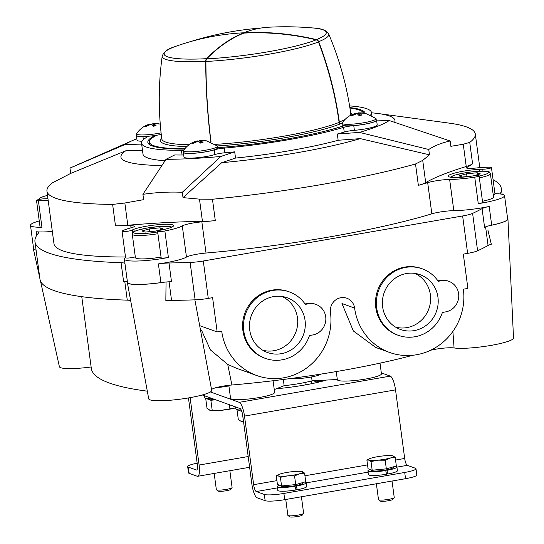 <?xml version="1.0" encoding="UTF-8"?>
<svg xmlns="http://www.w3.org/2000/svg" width="544" height="544" viewBox="0 0 544 544"><rect width="100%" height="100%" fill="white"/><g stroke="black" fill="none" stroke-linecap="round" stroke-linejoin="round"><path stroke-width="0.82" d="M169.068 281.785L171.557 300.438A349.527 49.871 -7.6 0 0 195.119 299.839A15.885 2.264 -7.6 0 0 208.284 298.404L212.595 297.656L217.172 331.949L221.707 331.16A57.195 54.577 109.8 0 0 256.714 375.537L236.463 368.254L227.732 364.432L210.44 349.935L201.423 330.038M211.5 389.919A15.885 2.264 -7.6 0 1 231.907 385.002A185.885 26.527 -7.6 0 0 412.95 355.246M507.946 219.048L513.516 338.042A31.776 4.536 -7.6 0 0 513.516 338.021A31.776 4.536 -7.6 0 1 489.62 345.637A31.776 4.536 -7.6 0 1 454.077 347.956A15.885 2.264 -7.6 0 0 430.583 350.261M354.613 308.081A57.195 54.577 109.8 0 0 389.62 352.458L375.707 347.453L353.328 330.942L341.972 303.532L354.613 308.081A12.709 12.131 109.8 0 0 346.834 298.221A12.709 12.131 109.8 0 0 330.446 312.276A57.195 54.577 109.8 0 1 256.714 375.537M166.049 281.86L165.838 300.771A15.885 2.264 -7.6 0 1 171.557 300.438M127.466 282.295A15.885 2.264 -7.6 0 0 127.391 282.173A31.776 4.536 -7.6 0 0 127.344 282.574A31.776 4.536 -7.6 0 0 163.207 282.309A15.885 2.264 -7.6 0 0 160.895 282.601A31.776 4.536 -7.6 0 1 127.493 282.492A31.776 4.536 -7.6 0 1 127.486 282.404M127.35 282.574L148.716 398.827A31.776 4.536 -7.6 0 0 181.064 399.058A31.776 4.536 -7.6 0 0 211.698 390.347A31.776 4.536 -7.6 0 0 211.691 390.313M487.859 229.908L491.327 244.256A15.885 2.264 -7.6 0 0 488.077 245.48A349.527 49.871 -7.6 0 1 477.598 250.791A15.885 2.264 -7.6 0 1 467.629 253.375L463.311 254.123L467.888 288.415L463.359 289.197A57.195 54.577 109.8 0 1 389.62 352.458M376.203 119.802A17.476 2.496 -7.6 0 1 376.584 120.238A17.476 2.496 -7.6 0 1 353.763 125.65L354.389 130.329A9.534 1.36 -7.6 0 0 344.23 132.056A115.981 16.551 -7.6 0 1 337.307 134.028L359.482 132.396A138.224 19.72 -7.6 0 0 389.259 120.544L376.672 120.884M354.389 130.329A17.476 2.496 -7.6 0 0 377.21 124.909L376.584 120.238M183.702 155.047A9.534 1.36 -7.6 0 0 182.07 154.999A115.981 16.551 -7.6 0 1 174.712 154.952L166.015 159.31A138.224 19.72 -7.6 0 0 220.837 156.468L234.702 151.844L235.532 158.08A115.981 16.551 -7.6 0 0 338.144 140.264L360.312 138.632L429.461 154.836L422.722 160.371L425.694 182.621A225.604 32.191 -7.6 0 1 466.235 166.491A31.776 4.536 -7.6 0 0 472.593 163.792A216.07 30.831 -7.6 0 1 467.044 167.348A9.534 1.36 -7.6 0 0 466.555 167.878A9.534 1.36 -7.6 0 0 474.511 168.171A31.776 4.536 -7.6 0 1 489.559 167.185A5.243 0.748 -7.6 0 1 491.45 167.511L494.986 194.004A5.243 0.748 -7.6 0 1 493.211 194.82M353.763 125.65A9.534 1.36 -7.6 0 0 343.604 127.384A115.981 16.551 -7.6 0 1 224.264 148.104L224.89 152.782A115.981 16.551 -7.6 0 0 234.702 151.844M224.89 152.782A9.534 1.36 -7.6 0 0 214.846 154.557A17.476 2.496 -7.6 0 1 195.731 157.869A17.476 2.496 -7.6 0 1 183.974 157.073L183.348 152.395A17.476 2.496 -7.6 0 0 195.112 153.19A17.476 2.496 -7.6 0 0 214.227 149.879L214.846 154.557M124.97 263.588A15.885 2.264 -7.6 0 0 121.074 262.704A349.527 49.871 -7.6 0 1 34.959 241.713A349.527 49.871 -7.6 0 1 38.542 233.009A15.885 2.264 -7.6 0 0 38.706 232.614A15.885 2.264 -7.6 0 0 36.169 231.744A31.776 4.536 -7.6 0 0 52.333 231.472M125.487 256.999A216.07 30.831 172.4 0 1 53.965 243.732L46.954 191.175A216.07 30.831 172.4 0 1 52.516 182.791L70.672 173.42L125.807 150.776L142.487 150.334M482.079 208.631A349.527 49.871 -7.6 0 1 472.607 213.384A15.885 2.264 -7.6 0 1 462.638 215.961L203.293 260.998A15.885 2.264 -7.6 0 1 190.128 262.432A349.527 49.871 -7.6 0 1 169 262.99A15.885 2.264 -7.6 0 0 158.399 263.901A31.776 4.536 -7.6 0 0 186.463 257.074A15.885 2.264 -7.6 0 1 206.02 253.035A216.07 30.831 172.4 0 0 431.841 213.826A15.885 2.264 -7.6 0 1 453.812 210.657A31.776 4.536 -7.6 0 0 489.192 206.462A15.885 2.264 -7.6 0 0 482.079 208.631L484.575 227.331A15.885 2.264 -7.6 0 1 489.763 225.604A31.776 4.536 -7.6 0 0 507.946 219.042A31.776 4.536 -7.6 0 0 507.593 218.443M500.147 193.963A349.527 49.871 -7.6 0 0 501.323 188.598A349.527 49.871 -7.6 0 0 493.075 179.676M166.015 159.31L142.909 194.33L143.616 199.668L124.841 203L127.806 225.25A31.776 4.536 -7.6 0 1 115.478 225.801A216.07 30.831 -7.6 0 0 130.757 225.746L131.036 227.82M142.909 194.33C156.59 192.365 169.721 191.685 182.294 192.29L183.008 197.628L221.673 162.704L235.532 158.08M182.294 192.29L220.837 156.468M359.482 132.396L428.754 149.498L429.461 154.836M337.307 134.028L338.144 140.264M428.754 149.498C434.411 145.731 441.544 142.895 450.146 140.984L450.86 146.322L463.27 144.235L469.737 142.406L472.593 163.792M450.146 140.984L389.259 120.544M136.836 138.734A138.224 19.72 -7.6 0 0 133.158 140.264L69.958 168.082L70.672 173.42M69.958 168.082L124.977 144.548L141.651 144.099M124.841 203L112.622 204.415A216.07 30.831 172.4 0 1 46.954 191.175M161.86 165.519A138.224 19.72 172.4 0 1 125.807 150.776M360.312 138.632A138.224 19.72 172.4 0 1 221.673 162.704M422.722 160.371L415.507 163.982A216.07 30.831 172.4 0 1 212.452 199.24L199.478 199.138L183.008 197.628M130.757 225.746A9.534 1.36 -7.6 0 1 134.327 226.324A9.534 1.36 -7.6 0 1 131.213 227.773A31.776 4.536 -7.6 0 0 122.291 230.962A5.243 0.748 -7.6 0 0 122.053 231.234A5.243 0.748 -7.6 0 0 126.65 231.363A5.243 0.748 -7.6 0 0 132.28 230.064A15.885 2.264 -7.6 0 1 133.865 229.289A21.447 3.06 -7.6 0 1 157.59 224.733A21.447 3.06 -7.6 0 1 173.59 225.576A21.447 3.06 -7.6 0 1 164.73 229.296A15.885 2.264 -7.6 0 1 160.997 230.071A5.243 0.748 -7.6 0 0 157.597 231.241A5.243 0.748 -7.6 0 0 164.866 230.969A31.776 4.536 -7.6 0 0 182.301 225.903A15.885 2.264 -7.6 0 1 201.858 221.864A216.07 30.831 -7.6 0 0 215.308 220.626A31.776 4.536 -7.6 0 1 202.443 221.388A225.604 32.191 -7.6 0 0 127.806 225.25M415.507 163.982L418.363 185.368A216.07 30.831 -7.6 0 0 427.686 182.648L431.841 213.826M133.158 140.264A138.224 19.72 -7.6 0 0 124.977 144.548M136.66 134.987A17.476 2.496 -7.6 0 0 136.401 135.504L137.027 140.182A17.476 2.496 -7.6 0 0 142.025 141.25M371.491 112.805A138.224 19.72 172.4 0 1 378.23 113.533A138.224 19.72 172.4 0 1 394.645 122.318M136.401 135.504A17.476 2.496 -7.6 0 0 142.936 136.571A9.534 1.36 -7.6 0 1 146.499 137.149A9.534 1.36 -7.6 0 1 146.118 137.612A115.981 16.551 -7.6 0 0 141.535 143.208L142.99 154.122A115.981 16.551 -7.6 0 0 165.043 160.752M378.23 113.533L449.154 123.128A216.07 30.831 172.4 0 1 475.3 134.021A216.07 30.831 172.4 0 1 469.737 142.406M33.524 248.098A31.776 4.536 -7.6 0 0 33.34 248.785A31.776 4.536 -7.6 0 0 36.081 250.152M39.25 220.932A31.776 4.536 -7.6 0 0 30.484 225.332L33.606 248.71A31.776 4.536 -7.6 0 0 36.074 250.077M489.192 206.462L491.688 225.168A31.776 4.536 -7.6 0 0 507.668 219.014L504.546 195.629A31.776 4.536 -7.6 0 0 494.945 193.684M491.688 225.168A15.885 2.264 -7.6 0 0 489.763 225.604M81.756 296.677L91.31 368.397A446.447 63.702 -7.6 0 0 147.342 391.177M40.514 281.119L59.384 366.704A31.776 4.536 -7.6 0 0 59.384 366.704A31.776 4.536 -7.6 0 0 91.127 366.996M228.82 385.315L230.547 398.276A22.243 3.176 -7.6 0 0 253.014 398.48A22.243 3.176 -7.6 0 0 274.638 392.394L273.088 380.752M274.264 389.586L284.145 385.655L283.322 379.481M284.145 385.655A31.776 4.536 -7.6 0 0 312.079 380.807L311.569 376.938M312.079 380.807L337.314 379.501M336.253 371.572L337.341 379.732A22.243 3.176 -7.6 0 0 359.808 379.936A22.243 3.176 -7.6 0 0 381.439 373.85L380.011 363.147M215.642 387.77A22.243 3.176 -7.6 0 0 228.895 385.92M34.959 241.713L39.95 279.126A349.527 49.871 -7.6 0 0 127.269 300.152A15.885 2.264 -7.6 0 1 130.73 300.642M127.391 282.173A15.885 2.264 -7.6 0 0 123.57 281.411L121.074 262.704M169 262.99L171.496 281.697A15.885 2.264 -7.6 0 0 163.207 282.309M47.954 198.682A15.885 2.264 -7.6 0 1 45.234 198.75A5.243 0.748 -7.6 0 0 39.583 199.356A5.243 0.748 -7.6 0 0 36.516 200.457A5.243 0.748 -7.6 0 0 38.406 200.777A31.776 4.536 -7.6 0 0 48.171 200.294M30.484 225.332A31.776 4.536 -7.6 0 0 41.942 227.276A5.243 0.748 -7.6 0 1 40.052 226.957L36.516 200.457M427.686 182.648A15.885 2.264 -7.6 0 1 449.65 179.479A31.776 4.536 -7.6 0 0 474.735 177.16L478.271 203.66A31.776 4.536 -7.6 0 0 504.546 195.629M125.569 257.611A31.776 4.536 -7.6 0 0 124.372 259.107A31.776 4.536 -7.6 0 0 168.395 257.468A5.243 0.748 -7.6 0 1 161.133 257.74L157.597 231.241M418.363 185.368A31.776 4.536 -7.6 0 0 425.694 182.621M122.053 231.234L125.589 257.727A5.243 0.748 -7.6 0 0 129.492 257.938A5.243 0.748 -7.6 0 0 135.293 256.822M474.735 177.16A5.243 0.748 -7.6 0 0 479.074 175.841A5.243 0.748 -7.6 0 0 472.729 175.943A15.885 2.264 -7.6 0 1 468.52 176.548A21.447 3.06 -7.6 0 1 448.256 176.174A21.447 3.06 -7.6 0 1 479.264 169.32L479.522 171.244M491.45 167.511A5.243 0.748 -7.6 0 1 488.383 168.613A5.243 0.748 -7.6 0 1 482.725 169.218A15.885 2.264 -7.6 0 0 479.264 169.32M478.271 203.66A5.243 0.748 -7.6 0 0 482.61 202.334L479.074 175.841M482.46 201.239A20.652 2.944 -7.6 0 0 493.517 197.105L490.396 173.72A20.652 2.944 172.4 0 1 479.346 177.861M161.051 257.108A20.652 2.944 172.4 0 1 135.402 257.638L132.28 234.26A20.652 2.944 172.4 0 0 157.93 233.723M473.396 175.841L480.325 173.876L477.224 172.761L466.616 173.781L459.102 175.909L462.203 177.024L471.58 176.127M155.645 231.078L163.159 228.949L160.058 227.834L149.45 228.854L141.936 230.982L145.03 232.098L155.645 231.078M477.482 174.685L477.224 172.761M466.99 176.569L466.616 173.781M160.317 229.758L160.058 227.834M149.818 231.642L149.45 228.854M370.627 114.988A115.981 16.551 -7.6 0 0 371.457 112.533A115.981 16.551 -7.6 0 0 349.588 105.91M224.264 148.104A9.534 1.36 -7.6 0 0 214.227 149.879M183.6 151.878A17.476 2.496 -7.6 0 0 183.348 152.395M183.58 150.43A9.534 1.36 -7.6 0 0 181.444 150.321L182.07 154.999M141.535 143.208A115.981 16.551 -7.6 0 0 181.444 150.321M184.545 149.097A109.623 15.64 172.4 0 1 147.832 142.365A109.623 15.64 172.4 0 1 154.999 135.49A17.156 2.448 172.4 0 1 136.728 135.463L136.517 133.906A17.156 2.448 172.4 0 1 136.612 133.586C140.155 128.561 144.711 125.365 150.266 123.991L145.037 126.324L145.799 126.596L150.872 124.331M349.867 107.596A109.623 15.64 172.4 0 1 365.119 113.172M365.078 113.302L358.918 112.866L357.116 113.587L359.054 115.552L361.617 115.104L359.679 113.138L365.058 113.159L375.884 118.436A17.156 2.448 172.4 0 1 376.054 118.721L376.264 120.278A17.156 2.448 172.4 0 1 363.63 124.358A17.156 2.448 172.4 0 1 344.338 125.684A109.623 15.64 172.4 0 1 217.661 147.682M206.496 140.835L217.301 145.969A17.156 2.448 172.4 0 1 217.471 146.254L217.682 147.812A17.156 2.448 172.4 0 1 200.994 152.51A17.156 2.448 172.4 0 1 183.668 152.354L183.457 150.79A17.156 2.448 172.4 0 1 183.552 150.47C187.095 145.452 191.651 142.256 197.207 140.876L191.978 143.215L192.739 143.487L198.526 141.12L200.471 143.086L203.034 142.644L201.09 140.672L207.237 140.971L199.981 140.393L205.292 140.502M359.271 115.498L358.564 112.86L363.875 112.962M357.082 113.587L356.402 113.682M376.054 118.721A17.156 2.448 172.4 0 1 360.958 123.189A17.156 2.448 172.4 0 1 342.04 123.257A17.156 2.448 172.4 0 1 342.135 122.937C345.678 117.919 350.234 114.716 355.79 113.342L350.56 115.682L351.322 115.954L357.109 113.58M342.04 123.257L342.251 124.814A17.156 2.448 -7.6 0 0 344.338 125.684M200.682 143.038L200.335 140.4L198.533 141.12M198.499 141.127L197.812 141.216M217.471 146.254A17.156 2.448 172.4 0 1 202.375 150.729A17.156 2.448 172.4 0 1 183.457 150.79M160.296 124.08L153.041 123.508L158.352 123.61M153.741 126.147L153.394 123.508L151.592 124.229M151.586 124.229L153.53 126.201L156.094 125.752L154.149 123.78L159.066 123.876M161.085 132.858A17.156 2.448 172.4 0 1 155.434 133.838A17.156 2.448 172.4 0 1 136.517 133.906M160.249 123.95L159.555 123.95M161.255 134.422A17.156 2.448 172.4 0 1 154.999 135.49M359.972 115.348L359.679 113.138M356.408 113.771L356.347 113.308M201.389 142.888L201.09 140.672M197.826 141.304L197.764 140.848M154.448 125.997L154.149 123.78M150.885 124.413L150.824 123.957M217.172 331.949L199.526 325.598M321.089 374.075A15.885 2.264 172.4 0 1 307.421 377.631A15.885 2.264 172.4 0 1 291.448 378.413M277.474 487.873L256.272 491.552L264.316 494.448A15.885 2.264 -7.6 0 0 283.893 493.435L404.716 472.457L405.545 478.693A15.885 2.264 -7.6 0 0 416.826 474.98L415.997 468.744A15.885 2.264 -7.6 0 0 415.351 468.228L407.3 465.331A6.358 1.673 80.1 0 1 404.682 458.449L395.549 460.04M405.545 478.693L284.723 499.671A15.885 2.264 -7.6 0 1 265.146 500.684L257.101 497.787A12.709 3.339 80.1 0 1 251.858 484.031L242.712 415.453A6.358 1.673 80.1 0 0 240.088 408.571L202.286 394.971M386.437 473.722A8.738 1.244 -7.6 0 0 386.832 473.647M295.82 489.457A8.738 1.244 -7.6 0 0 296.208 489.382M404.716 472.457A15.885 2.264 -7.6 0 0 415.997 468.744M190.114 397.644L199.111 465.052A12.709 3.339 80.1 0 1 197.71 476.286A12.709 3.339 80.1 0 1 197.2 476.238L189.149 473.341A15.885 2.264 -7.6 0 1 188.503 472.818L187.673 466.582A15.885 2.264 -7.6 0 0 188.319 467.106L196.364 470.002A6.358 1.673 80.1 0 0 196.622 470.03A6.358 1.673 80.1 0 0 197.322 464.406L188.448 397.929M197.159 463.202A15.885 2.264 -7.6 0 0 187.673 466.582M326.359 380.066A47.661 6.8 172.4 0 1 276.393 388.742M210.399 391.952L239.258 402.336A12.709 3.339 80.1 0 1 244.501 416.092L253.647 484.677A6.358 1.673 80.1 0 0 256.272 491.552M381.31 372.878L390.293 376.115A12.709 3.339 80.1 0 1 395.529 389.871L404.682 458.449M367.921 470.859L368.417 474.599A14.62 2.088 -7.6 0 0 386.553 474.225L385.71 470.54A14.62 2.088 -7.6 0 1 367.921 470.859A14.62 2.088 -7.6 0 1 370.049 469.438M386.383 473.491L387.818 474.001L386.981 470.322A14.62 2.088 -7.6 0 0 396.896 466.99A14.62 2.088 -7.6 0 0 395.366 466.29M387.818 474.001A14.62 2.088 -7.6 0 0 397.392 470.73L396.896 466.99M385.363 470.05L385.451 470.451M384.669 470.166L385.71 470.54M386.981 470.322L385.948 469.948M277.297 486.594L277.8 490.334A14.62 2.088 -7.6 0 0 295.936 489.96L295.093 486.275A14.62 2.088 -7.6 0 1 277.297 486.594A14.62 2.088 -7.6 0 1 279.432 485.173M295.766 489.226L297.201 489.736L296.364 486.057A14.62 2.088 -7.6 0 0 306.279 482.725A14.62 2.088 -7.6 0 0 304.742 482.025M297.201 489.736A14.62 2.088 -7.6 0 0 306.775 486.465L306.279 482.725M294.739 485.785L294.828 486.186M294.052 485.901L295.093 486.275M296.364 486.057L295.324 485.683M229.847 470.71L232.091 487.519A7.942 1.136 172.4 0 1 232.03 487.689A7.942 1.136 172.4 0 1 224.366 489.695A7.942 1.136 172.4 0 1 216.444 489.77A7.942 1.136 172.4 0 1 216.342 489.62L214.18 473.43M232.03 487.689L230.704 489.389A6.385 0.911 172.4 0 1 224.543 491.001A6.385 0.911 172.4 0 1 218.171 491.062L216.444 489.77M368.05 468.724L372.184 470.206L386.328 468.853L396.345 466.011L395.196 457.361L390.089 458.082L385.172 460.204L378.005 460.176L371.028 461.557L368.866 460.115L366.901 460.074L368.05 468.724M393.169 466.915L393.244 467.48A10.928 1.557 172.4 0 1 382.616 470.472A10.928 1.557 172.4 0 1 371.572 470.37L371.518 469.968M392.04 481.039L394.237 497.522A7.942 1.136 172.4 0 1 394.176 497.692A7.942 1.136 172.4 0 1 386.512 499.691A7.942 1.136 172.4 0 1 378.59 499.773A7.942 1.136 172.4 0 1 378.488 499.623L376.373 483.759M394.176 497.692L392.85 499.392A6.385 0.911 172.4 0 1 386.689 501.004A6.385 0.911 172.4 0 1 380.324 501.065L378.59 499.773M371.028 461.557L372.184 470.206M385.172 460.204L386.328 468.853M393.033 455.92A12.709 1.816 172.4 0 1 390.089 458.082A12.709 1.816 172.4 0 1 378.005 460.176A12.709 1.816 172.4 0 1 368.866 460.115A12.709 1.816 172.4 0 1 369.288 458.844A12.709 1.816 172.4 0 1 371.81 457.946A12.709 1.816 172.4 0 1 383.894 455.852A12.709 1.816 172.4 0 1 392.428 455.756A12.709 1.816 172.4 0 1 393.033 455.92L395.196 457.361M366.901 460.074L369.288 458.844M277.433 484.459L281.561 485.942L295.712 484.588L305.728 481.746L304.572 473.096L299.472 473.817L294.556 475.939L287.388 475.912L280.412 477.292L278.249 475.85L276.277 475.81L277.433 484.459M302.546 482.65L302.62 483.215A10.928 1.557 172.4 0 1 291.992 486.207A10.928 1.557 172.4 0 1 280.956 486.105L280.901 485.704M301.417 496.774L303.62 513.257A7.942 1.136 172.4 0 1 303.559 513.427A7.942 1.136 172.4 0 1 295.895 515.426A7.942 1.136 172.4 0 1 287.973 515.508A7.942 1.136 172.4 0 1 287.871 515.358L285.756 499.494M303.559 513.427L302.226 515.127A6.385 0.911 172.4 0 1 296.065 516.739A6.385 0.911 172.4 0 1 289.7 516.8L287.973 515.508M280.412 477.292L281.561 485.942M294.556 475.939L295.712 484.588M302.416 471.648A12.709 1.816 172.4 0 1 299.472 473.817A12.709 1.816 172.4 0 1 287.388 475.912A12.709 1.816 172.4 0 1 278.249 475.85A12.709 1.816 172.4 0 1 278.671 474.579A12.709 1.816 172.4 0 1 281.194 473.681A12.709 1.816 172.4 0 1 293.277 471.587A12.709 1.816 172.4 0 1 301.804 471.492A12.709 1.816 172.4 0 1 302.416 471.648L304.572 473.096M276.277 475.81L278.671 474.579M212.779 398.745A18.748 2.672 172.4 0 1 204.592 397.63L204.34 395.706M241.25 410.033A18.748 2.672 172.4 0 1 235.885 408.891L235.634 406.966M315.554 380.623A14.11 2.013 -7.6 0 0 323.245 380.963M321.456 381.432L316.588 381.902L313.351 380.739M316.676 382.595L316.588 381.902M311.902 383.636L311.542 380.95M209.494 398.766A14.11 2.013 -7.6 0 0 214.696 399.432M215.696 399.799L210.861 400.262L205.795 398.378M205.7 398.405L207.04 408.435L210.351 410.407A15.885 2.264 -7.6 0 0 210.501 410.441A15.885 2.264 -7.6 0 0 221.156 410.326L235.192 407.973M209.739 410.244L212.201 410.292L210.861 400.262M229.888 408.598L229.364 404.716M212.201 410.292L221.156 410.326A15.885 2.264 -7.6 0 0 235.749 407.844M240.788 410.026A14.11 2.013 -7.6 0 0 241.386 410.339M241.788 411.386L237.089 409.639M236.994 409.659L238.333 419.696L241.794 421.695A15.885 2.264 -7.6 0 0 243.569 421.899M241.033 421.505L243.494 421.552L242.522 414.27M422.26 268.824L421.369 268.505A35.34 33.728 109.8 0 0 377.665 290.34A35.34 33.728 109.8 0 0 397.433 335.016L398.33 335.335A35.34 33.728 109.8 0 0 442.388 312.453L445.604 311.896A15.885 15.164 109.8 0 0 458.674 297.609A15.885 15.164 109.8 0 0 448.902 281.364A15.885 15.164 109.8 0 0 441.442 280.724L438.226 281.282A35.34 33.728 109.8 0 0 422.26 268.824A35.34 33.728 109.8 0 0 378.563 290.659A35.34 33.728 109.8 0 0 398.33 335.335M448.902 281.364L448.004 281.037A15.885 15.164 109.8 0 0 440.545 280.405L437.934 280.854M437.954 297.276A29.097 27.764 109.8 0 0 418.676 274.224A29.097 27.764 109.8 0 0 384.166 292.679A29.097 27.764 109.8 0 0 399.004 328.896A29.097 27.764 109.8 0 0 427.094 324.673A29.097 27.764 109.8 0 0 437.954 297.276M395.604 327.141A28.655 27.343 109.8 0 0 430.379 294.78A28.655 27.343 109.8 0 0 414.943 273.408M289.354 291.904L288.456 291.584A35.34 33.728 109.8 0 0 244.759 313.419A35.34 33.728 109.8 0 0 264.527 358.088L265.418 358.414A35.34 33.728 109.8 0 0 309.475 335.532L312.691 334.975A15.885 15.164 109.8 0 0 325.761 320.681A15.885 15.164 109.8 0 0 315.989 304.436A15.885 15.164 109.8 0 0 308.536 303.804L305.32 304.361A35.34 33.728 109.8 0 0 289.354 291.904A35.34 33.728 109.8 0 0 245.65 313.738A35.34 33.728 109.8 0 0 265.418 358.414M315.989 304.436L315.098 304.116A15.885 15.164 109.8 0 0 307.639 303.477L305.021 303.933M305.048 320.355A29.097 27.764 109.8 0 0 285.77 297.296A29.097 27.764 109.8 0 0 251.26 315.758A29.097 27.764 109.8 0 0 266.098 351.968A29.097 27.764 109.8 0 0 294.188 347.745A29.097 27.764 109.8 0 0 305.048 320.355M262.698 350.22A28.655 27.343 109.8 0 0 297.473 317.852A28.655 27.343 109.8 0 0 282.03 296.48M211.058 142.079A317.594 155.278 87 0 1 205.931 61.472A3.176 1.55 87 0 1 206.7 58.861A317.438 155.203 87 0 1 243.698 33.164L244.127 33.089L243.658 32.851A317.75 155.36 87 0 0 206.509 58.691A3.176 1.55 87 0 0 205.734 61.302A317.75 155.36 87 0 0 210.888 142.011M205.734 61.302A84.028 11.988 172.4 0 1 162.214 56.114C163.785 51.952 167.681 48.912 173.903 47.002A3.176 2.734 68.3 0 1 173.964 46.981A317.75 273.455 68.3 0 1 243.528 32.803L243.957 32.728A317.75 155.36 87 0 1 268.967 27.2A317.75 317.75 0 0 1 312.535 27.934A81.784 11.669 172.4 0 1 316.452 39.603A3.176 2.734 68.3 0 1 318.702 41.684A317.75 273.455 68.3 0 1 339.327 122.019A1.591 1.367 68.3 0 0 340.918 123.495L342.067 123.434M184.79 148.791A108.038 15.416 172.4 0 1 149.41 142.161A108.038 15.416 172.4 0 1 156.774 135.225M244.086 32.776A317.75 273.455 68.3 0 1 316.452 39.603M349.935 108.059A108.038 15.416 172.4 0 1 363.378 112.9M315.234 133.47A107.943 15.402 -7.6 0 0 344.08 125.644M342.101 123.719L340.598 123.794A1.496 1.285 68.3 0 1 339.102 122.407A317.594 273.312 68.3 0 0 318.444 41.936A3.176 2.734 68.3 0 0 316.186 39.848A317.438 273.176 68.3 0 0 244.127 33.089M231.907 385.002L227.732 364.432M454.077 347.956L452.894 331.405M112.622 204.415L115.478 225.801M212.452 199.24L215.308 220.626M201.858 221.864L206.02 253.035M467.044 167.348L467.167 168.259M124.773 281.479L127.269 300.152M485.595 226.862L488.077 245.48M472.607 213.384L477.598 250.791M462.638 215.961L467.629 253.375M203.293 260.998L208.284 298.404M190.128 262.432L195.119 299.839M36.169 231.744L36.666 235.45M38.406 200.777L41.942 227.276M449.65 179.479L453.812 210.657M158.399 263.901L160.895 282.601M182.301 225.903L186.463 257.074M164.866 230.969L168.395 257.468M463.27 144.235L466.235 166.491M199.478 199.138L202.443 221.388M132.28 230.064L132.648 232.791M133.865 229.289L134.171 231.547M482.725 169.218L482.99 171.176M450.826 177.249A19.067 2.72 172.4 0 1 464.352 172.965A19.067 2.72 172.4 0 1 487.098 171.544A19.067 2.72 172.4 0 1 479.101 176.052M157.692 231.934A19.067 2.72 172.4 0 1 134.388 233.104A19.067 2.72 172.4 0 1 147.179 228.038A19.067 2.72 172.4 0 1 171.387 227.29M40.276 199.226A19.067 2.72 172.4 0 1 47.518 195.425M142.936 136.571L143.351 139.679M343.604 127.384L344.23 132.056M407.3 465.331L396.916 467.133M368.091 472.138L306.292 482.868M283.893 493.435L284.723 499.671M248.193 456.532L199.111 465.052M196.853 469.914L196.364 470.002M390.293 376.115L239.258 402.336M395.529 389.871L244.501 416.092M367.54 464.902L304.932 475.776M276.923 480.638L253.647 484.677M188.319 467.106L189.149 473.341M264.316 494.448L265.146 500.684M385.397 470.234A7.942 1.136 172.4 0 1 385.03 470.302M294.78 485.969A7.942 1.136 172.4 0 1 294.413 486.037M440.545 280.405L441.442 280.724M307.639 303.477L308.536 303.804M206.509 58.691A81.784 11.669 172.4 0 1 173.964 46.981M188.999 144.745A95.322 13.6 172.4 0 1 161.799 138.917C158.277 111.289 158.413 83.688 162.214 56.114M186.823 146.574A96.914 13.831 172.4 0 1 161.684 137.999M312.535 27.934C321.273 28.322 326.652 30.308 328.664 33.905A84.028 11.988 172.4 0 1 318.702 41.684M328.664 33.905C339.565 59.514 346.929 86.115 350.771 113.703A95.322 13.6 172.4 0 1 350.254 115.491M344.971 119.469A95.322 13.6 172.4 0 1 339.327 122.019M350.642 112.785A96.914 13.831 172.4 0 1 352.383 114.464M342.081 123.026A96.914 13.831 172.4 0 1 340.918 123.495M217.274 145.948A96.499 13.77 -7.6 0 0 340.598 123.794M215.234 144.364A95.003 13.559 -7.6 0 0 339.102 122.407M205.931 61.472A83.694 11.941 -7.6 0 0 318.444 41.936M206.7 58.861A81.444 11.621 -7.6 0 0 316.186 39.848M194.881 299.846L211.698 390.347M475.3 134.021L479.794 167.668M33.347 248.819L39.76 277.732M501.323 188.598L502.085 194.262M124.372 259.107L127.493 282.492M490.396 173.72L489.226 172.101C490.307 171.176 478.373 170.408 464.284 172.958L454.838 175.107L450.31 177.167M171.87 227.072L169.68 226.488L160.024 226.447L147.118 228.031C130.22 231.581 132.811 232.506 132.28 234.26M47.518 195.405L43.785 196.398L39.352 198.39L38.481 199.594M371.457 112.533L371.872 115.62M249.628 467.276L197.71 476.286M304.898 382.5L305.218 384.921M149.41 142.161L149.756 144.786M261.032 28.03A317.438 317.438 0 0 0 190.679 41.555"/></g></svg>
